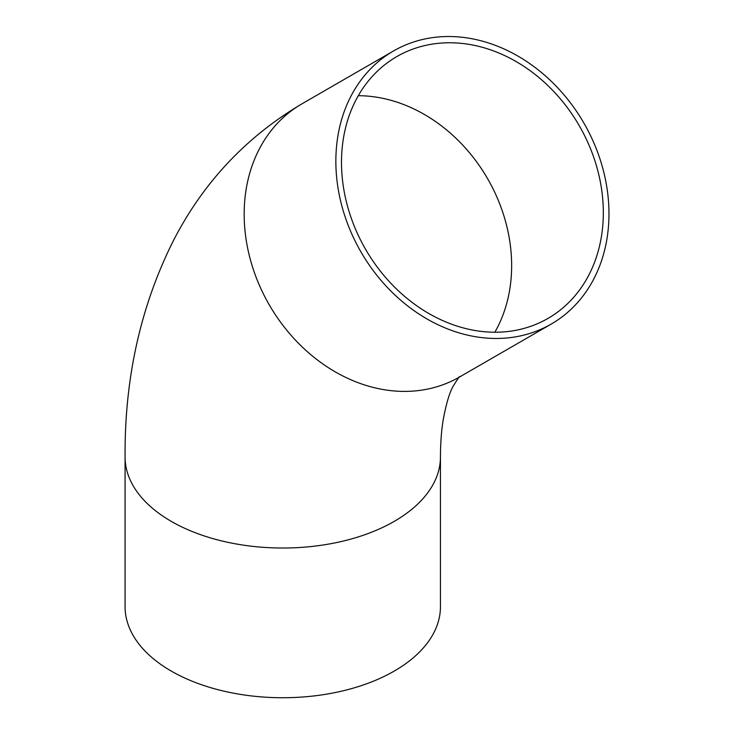 <?xml version="1.0" encoding="UTF-8"?>
<svg xmlns="http://www.w3.org/2000/svg" width="734" height="734" viewBox="0 0 734 734"><rect width="100%" height="100%" fill="white"/><g stroke="black" fill="none" stroke-linecap="round" stroke-linejoin="round"><path stroke-width="1.1" d="M365.523 249.211A151.167 123.422 -120 0 1 396.828 56.582A151.167 123.422 -120 0 1 579.3 125.78A151.167 123.422 -120 0 1 547.995 318.409A151.167 123.422 -120 0 1 365.523 249.211M360.917 251.872A157.682 128.744 -120 0 1 393.571 50.94A157.682 128.744 -120 0 1 583.915 123.119A157.682 128.744 -120 0 1 551.252 324.052A157.682 128.744 -120 0 1 360.917 251.872M440.446 456.979L440.446 606.697A157.682 91.034 180 0 1 343.099 690.804A157.682 91.034 180 0 1 171.261 671.078A157.682 91.034 180 0 1 125.074 606.697L125.074 456.979A157.682 91.034 180 0 0 171.261 521.36A157.682 91.034 180 0 0 343.099 541.096A157.682 91.034 180 0 0 440.446 456.979C440.51 442.299 441.501 429.509 443.409 418.619C446.327 403.351 449.566 392.562 453.135 386.258C458.044 378.368 460.19 375.276 459.576 376.992A157.682 128.744 -120 0 1 269.231 304.803A157.682 128.744 -120 0 1 301.885 103.87L393.571 50.94M358.293 95.704A151.167 123.422 -120 0 1 487.624 178.72A151.167 123.422 -120 0 1 494.854 332.227M459.576 376.992L551.252 324.052M301.885 103.87C246.129 136.928 203.309 182.482 173.444 240.55C140.662 305.95 124.541 378.102 125.074 456.979"/></g></svg>
